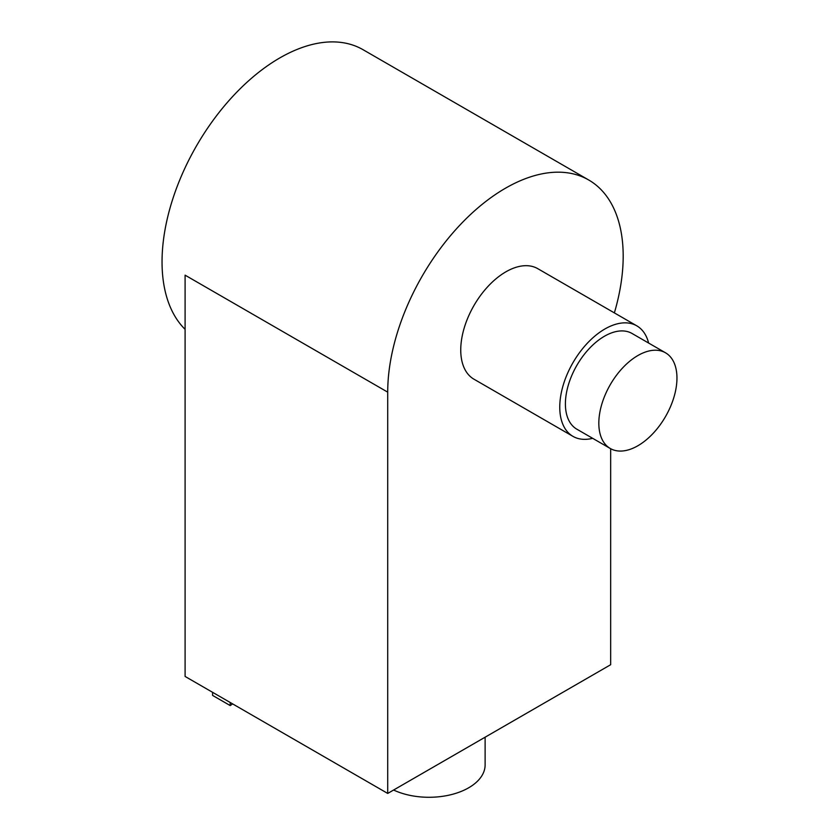 <?xml version="1.0" encoding="UTF-8"?>
<svg xmlns="http://www.w3.org/2000/svg" width="839" height="839" viewBox="0 0 839 839"><rect width="100%" height="100%" fill="white"/><g stroke="black" fill="none" stroke-linecap="round" stroke-linejoin="round"><path stroke-width="1.26" d="M610.656 448.697L610.656 664.719L387.712 793.432L185.094 676.444L185.094 275.161L387.712 392.149A166.5 96.128 -60 0 1 460.391 224.59A166.5 96.128 -60 0 1 588.705 179.986A166.5 96.128 -60 0 1 623.188 256.199A166.5 96.128 -60 0 1 614.368 312.895M185.094 329.349A166.5 96.128 -60 0 1 162.042 261.862A166.5 96.128 -60 0 1 234.731 94.304A166.5 96.128 -60 0 1 363.035 49.69L588.705 179.986M387.712 793.432L387.712 392.149M592.659 438.315A63.806 36.843 -60 0 1 572.974 436.364A63.806 36.843 -60 0 1 559.76 407.156A63.806 36.843 -60 0 1 587.615 342.931A63.806 36.843 -60 0 1 636.791 325.836A63.806 36.843 -60 0 1 648.62 343.046M572.974 436.364L473.962 379.197A63.806 36.843 -60 0 1 460.747 349.989A63.806 36.843 -60 0 1 488.602 285.774A63.806 36.843 -60 0 1 537.778 268.669L636.791 325.836M610.268 448.487L576.844 429.19A55.248 31.892 -60 0 1 565.402 403.895A55.248 31.892 -60 0 1 589.513 348.3A55.248 31.892 -60 0 1 632.092 333.502L665.516 352.8A55.248 31.892 -60 0 1 676.958 378.085A55.248 31.892 -60 0 1 652.836 433.679A55.248 31.892 -60 0 1 610.268 448.487A55.248 31.892 -60 0 1 598.826 423.192A55.248 31.892 -60 0 1 622.937 367.597A55.248 31.892 -60 0 1 665.516 352.8M393.606 790.034A56.129 32.406 0 0 0 453.123 794.134A56.129 32.406 0 0 0 485.12 764.874L485.12 737.198M230.211 702.495L230.211 705.578A1162.781 671.326 180 0 1 232.623 703.89M230.211 705.578L212.582 695.405L212.582 692.322"/></g></svg>
